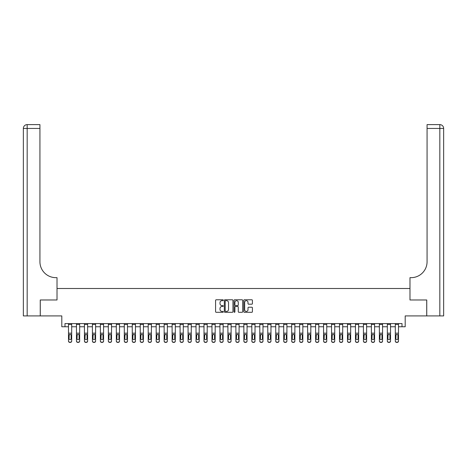 <?xml version="1.0" encoding="UTF-8"?>
<svg xmlns="http://www.w3.org/2000/svg" width="467" height="467" viewBox="0 0 467 467"><rect width="100%" height="100%" fill="white"/><g stroke="black" fill="none" stroke-linecap="round" stroke-linejoin="round"><path stroke-width="0.7" d="M223.296 300.217A0.438 0.438 0 0 0 222.858 299.779L216.209 299.779A0.625 0.625 0 0 0 215.585 300.404L215.585 311.67A0.625 0.625 0 0 0 216.209 312.295L222.858 312.295A0.438 0.438 0 0 0 223.296 311.857A0.438 0.438 0 0 0 222.858 311.419L222 311.419A2.002 2.002 0 0 1 219.998 309.417L219.998 308.477A2.002 2.002 0 0 1 222 306.475L222.858 306.475A0.438 0.438 0 0 0 223.296 306.037A0.438 0.438 0 0 0 222.858 305.599L222 305.599A2.002 2.002 0 0 1 219.998 303.597L219.998 302.657A2.002 2.002 0 0 1 222 300.655L222.858 300.655A0.438 0.438 0 0 0 223.296 300.217M251.795 304.192A0.625 0.625 0 0 0 252.419 303.562L252.419 300.404A0.625 0.625 0 0 0 251.795 299.779L244.404 299.779A0.625 0.625 0 0 0 243.78 300.404L243.78 311.67A0.625 0.625 0 0 0 244.404 312.295L251.795 312.295A0.625 0.625 0 0 0 252.419 311.67L252.419 307.852A0.625 0.625 0 0 0 251.795 307.228L248.631 307.228A0.625 0.625 0 0 0 248.006 307.852L248.006 309.744A1.675 1.675 0 0 1 246.331 311.419A1.675 1.675 0 0 1 244.655 309.744L244.655 302.33A1.675 1.675 0 0 1 246.331 300.655A1.675 1.675 0 0 1 248.006 302.33L248.006 303.562A0.625 0.625 0 0 0 248.631 304.192L251.795 304.192M64.989 326.76L64.989 323.573L402.011 323.573L402.011 326.76L405.198 326.76L405.198 315.92L426.721 315.92L426.721 299.977L409.979 299.977L409.979 288.501L57.021 288.501L57.021 299.977L57.021 277.661L55.871 277.661A15.942 15.942 0 0 1 39.928 261.718L39.928 128.443L27.174 128.443L27.174 315.92L40.25 315.92L40.25 299.977L57.021 299.977L40.279 299.977L40.279 315.92L61.802 315.92L61.802 326.76L68.497 326.76M232.951 300.404A0.625 0.625 0 0 0 232.327 299.779L224.942 299.779A0.625 0.625 0 0 0 224.312 300.404L224.312 311.67A0.625 0.625 0 0 0 224.942 312.295L232.327 312.295A0.625 0.625 0 0 0 232.951 311.67L232.951 300.404M234.673 299.779L242.058 299.779A0.625 0.625 0 0 1 242.688 300.404L242.688 311.67A0.625 0.625 0 0 1 242.058 312.295L238.9 312.295A0.625 0.625 0 0 1 238.275 311.67L238.275 307.099A0.625 0.625 0 0 0 237.645 306.475L235.549 306.475A0.625 0.625 0 0 0 234.924 307.099L234.924 311.857A0.438 0.438 0 0 1 234.487 312.295A0.438 0.438 0 0 1 234.049 311.857L234.049 300.404A0.625 0.625 0 0 1 234.673 299.779M71.684 326.76L76.471 326.76M79.659 326.76L84.439 326.76M87.627 326.76L92.413 326.76M95.601 326.76L100.382 326.76M103.569 326.76L108.356 326.76M111.543 326.76L116.324 326.76M119.511 326.76L124.298 326.76M127.485 326.76L132.266 326.76M135.453 326.76L140.24 326.76M143.427 326.76L148.208 326.76M151.396 326.76L156.182 326.76M159.37 326.76L164.15 326.76M167.338 326.76L172.125 326.76M175.312 326.76L180.093 326.76M183.28 326.76L188.067 326.76M191.254 326.76L196.035 326.76M199.222 326.76L204.009 326.76M207.196 326.76L211.977 326.76M215.164 326.76L219.951 326.76M223.138 326.76L227.919 326.76M231.107 326.76L235.893 326.76M239.081 326.76L243.862 326.76M247.049 326.76L251.836 326.76M255.023 326.76L259.804 326.76M262.991 326.76L267.778 326.76M270.965 326.76L275.746 326.76M278.933 326.76L283.72 326.76M286.907 326.76L291.688 326.76M294.875 326.76L299.662 326.76M302.849 326.76L307.63 326.76M310.818 326.76L315.604 326.76M318.792 326.76L323.573 326.76M326.76 326.76L331.547 326.76M334.734 326.76L339.515 326.76M342.702 326.76L347.489 326.76M350.676 326.76L355.457 326.76M358.644 326.76L363.431 326.76M366.618 326.76L371.399 326.76M374.587 326.76L379.373 326.76M382.561 326.76L387.341 326.76M390.529 326.76L395.316 326.76M398.503 326.76L402.011 326.76M225.631 300.655A0.438 0.438 0 0 0 225.193 301.092L225.193 310.981A0.438 0.438 0 0 0 225.631 311.419L226.536 311.419A2.002 2.002 0 0 0 228.538 309.417L228.538 302.657A2.002 2.002 0 0 0 226.536 300.655L225.631 300.655M238.275 302.359A1.675 1.675 0 0 0 236.6 300.684A1.675 1.675 0 0 0 234.924 302.359L234.924 304.974A0.625 0.625 0 0 0 235.549 305.599L237.645 305.599A0.625 0.625 0 0 0 238.275 304.974L238.275 302.359M68.497 335.014L68.497 340.922A1.273 1.267 0 0 0 69.776 342.183L70.412 342.183A1.273 1.267 0 0 0 71.684 340.922L71.684 341.12A1.273 1.267 180 0 1 70.412 342.387L70.412 342.183M71.112 338.645L71.112 335.283L71.112 338.645A1.022 1.01 180 0 1 70.091 339.655A1.022 1.01 180 0 0 71.112 338.645M69.069 338.844L69.069 338.645A1.022 1.01 180 0 0 70.091 339.655M69.069 338.645L69.186 334.816L70.091 334.261L71.002 334.816L70.091 334.261L69.069 335.207M71.684 323.573L71.684 341.12M68.497 323.573L68.497 341.12A1.273 1.267 180 0 0 69.776 342.387L70.412 342.387M71.684 334.816L71.002 334.816L71.112 335.283M76.471 335.014L76.471 340.922A1.273 1.267 0 0 0 77.744 342.183L78.38 342.183A1.273 1.267 0 0 0 79.659 340.922L79.659 341.12A1.273 1.267 180 0 1 78.38 342.387L78.38 342.183M79.086 338.645L79.086 335.283L79.086 338.645A1.022 1.01 180 0 1 78.065 339.655A1.022 1.01 180 0 0 79.086 338.645M77.043 338.844L77.043 338.645A1.022 1.01 180 0 0 78.065 339.655M77.043 338.645L77.154 334.816L78.065 334.261L78.97 334.816L78.065 334.261L77.043 335.207M84.439 335.014L84.439 340.922A1.273 1.267 0 0 0 85.718 342.183L86.354 342.183A1.273 1.267 0 0 0 87.627 340.922L87.627 341.12A1.273 1.267 180 0 1 86.354 342.387L86.354 342.183M87.055 338.645L87.055 335.283L87.055 338.645A1.022 1.01 180 0 1 86.033 339.655A1.022 1.01 180 0 0 87.055 338.645M85.012 338.844L85.012 338.645A1.022 1.01 180 0 0 86.033 339.655M85.012 338.645L85.128 334.816L86.033 334.261L86.944 334.816L86.033 334.261L85.012 335.207M92.413 335.014L92.413 340.922A1.273 1.267 0 0 0 93.686 342.183L94.322 342.183A1.273 1.267 0 0 0 95.601 340.922L95.601 341.12A1.273 1.267 180 0 1 94.322 342.387L94.322 342.183M95.029 338.645L95.029 335.283L95.029 338.645A1.022 1.01 180 0 1 94.007 339.655A1.022 1.01 180 0 0 95.029 338.645M92.986 338.844L92.986 338.645A1.022 1.01 180 0 0 94.007 339.655M92.986 338.645L93.096 334.816L94.007 334.261L94.912 334.816L94.007 334.261L92.986 335.207M79.659 323.573L79.659 341.12M76.471 323.573L76.471 341.12A1.273 1.267 180 0 0 77.744 342.387L78.38 342.387M79.659 334.816L78.97 334.816L79.086 335.283M87.627 323.573L87.627 341.12M84.439 323.573L84.439 341.12A1.273 1.267 180 0 0 85.718 342.387L86.354 342.387M87.627 334.816L86.944 334.816L87.055 335.283M95.601 323.573L95.601 341.12M92.413 323.573L92.413 341.12A1.273 1.267 180 0 0 93.686 342.387L94.322 342.387M95.601 334.816L94.912 334.816L95.029 335.283M100.382 335.014L100.382 340.922A1.273 1.267 0 0 0 101.66 342.183L102.296 342.183A1.273 1.267 0 0 0 103.569 340.922L103.569 341.12A1.273 1.267 180 0 1 102.296 342.387L102.296 342.183M102.997 338.645L102.997 335.283L102.997 338.645A1.022 1.01 180 0 1 101.975 339.655A1.022 1.01 180 0 0 102.997 338.645M100.954 338.844L100.954 338.645A1.022 1.01 180 0 0 101.975 339.655M100.954 338.645L101.07 334.816L101.975 334.261L102.886 334.816L101.975 334.261L100.954 335.207M103.569 323.573L103.569 341.12M100.382 323.573L100.382 341.12A1.273 1.267 180 0 0 101.66 342.387L102.296 342.387M103.569 334.816L102.886 334.816L102.997 335.283M27.174 315.92L23.35 315.92L23.35 128.443A3.824 3.824 0 0 1 27.174 124.613L39.928 124.613L39.928 128.443M55.871 277.661A15.942 15.942 0 0 1 39.928 261.718M23.35 128.443A3.824 3.824 0 0 1 27.174 124.613L27.174 128.443L23.35 128.443M426.75 299.977L409.979 299.977L409.979 277.661L411.129 277.661A15.942 15.942 0 0 0 427.072 261.718L427.072 124.613L439.826 124.613A3.824 3.824 0 0 1 443.65 128.443L443.65 315.92L426.75 315.92L426.75 299.977M411.129 277.661A15.942 15.942 0 0 0 427.072 261.718M108.356 335.014L108.356 340.922A1.273 1.267 0 0 0 109.628 342.183L110.265 342.183A1.273 1.267 0 0 0 111.543 340.922L111.543 341.12A1.273 1.267 180 0 1 110.265 342.387L110.265 342.183M110.971 338.645L110.971 335.283L110.971 338.645A1.022 1.01 180 0 1 109.949 339.655A1.022 1.01 180 0 0 110.971 338.645M108.928 338.844L108.928 338.645A1.022 1.01 180 0 0 109.949 339.655M108.928 338.645L109.039 334.816L109.949 334.261L110.854 334.816L109.949 334.261L108.928 335.207M111.543 323.573L111.543 341.12M108.356 323.573L108.356 341.12A1.273 1.267 180 0 0 109.628 342.387L110.265 342.387M111.543 334.816L110.854 334.816L110.971 335.283M116.324 335.014L116.324 340.922A1.273 1.267 0 0 0 117.602 342.183L118.239 342.183A1.273 1.267 0 0 0 119.511 340.922L119.511 341.12A1.273 1.267 180 0 1 118.239 342.387L118.239 342.183M118.939 338.645L118.939 335.283L118.939 338.645A1.022 1.01 180 0 1 117.918 339.655A1.022 1.01 180 0 0 118.939 338.645M116.896 338.844L116.896 338.645A1.022 1.01 180 0 0 117.918 339.655M116.896 338.645L117.013 334.816L117.918 334.261L118.828 334.816L117.918 334.261L116.896 335.207M119.511 323.573L119.511 341.12M116.324 323.573L116.324 341.12A1.273 1.267 180 0 0 117.602 342.387L118.239 342.387M119.511 334.816L118.828 334.816L118.939 335.283M124.298 335.014L124.298 340.922A1.273 1.267 0 0 0 125.57 342.183L126.207 342.183A1.273 1.267 0 0 0 127.485 340.922L127.485 341.12A1.273 1.267 180 0 1 126.207 342.387L126.207 342.183M126.913 338.645L126.913 335.283L126.913 338.645A1.022 1.01 180 0 1 125.892 339.655A1.022 1.01 180 0 0 126.913 338.645M124.87 338.844L124.87 338.645A1.022 1.01 180 0 0 125.892 339.655M124.87 338.645L124.981 334.816L125.892 334.261L126.796 334.816L125.892 334.261L124.87 335.207M127.485 323.573L127.485 341.12M124.298 323.573L124.298 341.12A1.273 1.267 180 0 0 125.57 342.387L126.207 342.387M127.485 334.816L126.796 334.816L126.913 335.283M132.266 335.014L132.266 340.922A1.273 1.267 0 0 0 133.544 342.183L134.181 342.183A1.273 1.267 0 0 0 135.453 340.922L135.453 341.12A1.273 1.267 180 0 1 134.181 342.387L134.181 342.183M134.881 338.645L134.881 335.283L134.881 338.645A1.022 1.01 180 0 1 133.86 339.655A1.022 1.01 180 0 0 134.881 338.645M132.838 338.844L132.838 338.645A1.022 1.01 180 0 0 133.86 339.655M132.838 338.645L132.955 334.816L133.86 334.261L134.77 334.816L133.86 334.261L132.838 335.207M135.453 323.573L135.453 341.12M132.266 323.573L132.266 341.12A1.273 1.267 180 0 0 133.544 342.387L134.181 342.387M135.453 334.816L134.77 334.816L134.881 335.283M140.24 335.014L140.24 340.922A1.273 1.267 0 0 0 141.513 342.183L142.149 342.183A1.273 1.267 0 0 0 143.427 340.922L143.427 341.12A1.273 1.267 180 0 1 142.149 342.387L142.149 342.183M142.855 338.645L142.855 335.283L142.855 338.645A1.022 1.01 180 0 1 141.834 339.655A1.022 1.01 180 0 0 142.855 338.645M140.812 338.844L140.812 338.645A1.022 1.01 180 0 0 141.834 339.655M140.812 338.645L140.923 334.816L141.834 334.261L142.739 334.816L141.834 334.261L140.812 335.207M143.427 323.573L143.427 341.12M140.24 323.573L140.24 341.12A1.273 1.267 180 0 0 141.513 342.387L142.149 342.387M143.427 334.816L142.739 334.816L142.855 335.283M148.208 335.014L148.208 340.922A1.273 1.267 0 0 0 149.487 342.183L150.123 342.183A1.273 1.267 0 0 0 151.396 340.922L151.396 341.12A1.273 1.267 180 0 1 150.123 342.387L150.123 342.183M150.823 338.645L150.823 335.283L150.823 338.645A1.022 1.01 180 0 1 149.802 339.655A1.022 1.01 180 0 0 150.823 338.645M148.78 338.844L148.78 338.645A1.022 1.01 180 0 0 149.802 339.655M148.78 338.645L148.897 334.816L149.802 334.261L150.713 334.816L149.802 334.261L148.78 335.207M151.396 323.573L151.396 341.12M148.208 323.573L148.208 341.12A1.273 1.267 180 0 0 149.487 342.387L150.123 342.387M151.396 334.816L150.713 334.816L150.823 335.283M156.182 335.014L156.182 340.922A1.273 1.267 0 0 0 157.455 342.183L158.091 342.183A1.273 1.267 0 0 0 159.37 340.922L159.37 341.12A1.273 1.267 180 0 1 158.091 342.387L158.091 342.183M158.798 338.645L158.798 335.283L158.798 338.645A1.022 1.01 180 0 1 157.776 339.655A1.022 1.01 180 0 0 158.798 338.645M156.754 338.844L156.754 338.645A1.022 1.01 180 0 0 157.776 339.655M156.754 338.645L156.865 334.816L157.776 334.261L158.681 334.816L157.776 334.261L156.754 335.207M159.37 323.573L159.37 341.12M156.182 323.573L156.182 341.12A1.273 1.267 180 0 0 157.455 342.387L158.091 342.387M159.37 334.816L158.681 334.816L158.798 335.283M164.15 335.014L164.15 340.922A1.273 1.267 0 0 0 165.429 342.183L166.065 342.183A1.273 1.267 0 0 0 167.338 340.922L167.338 341.12A1.273 1.267 180 0 1 166.065 342.387L166.065 342.183M166.766 338.645L166.766 335.283L166.766 338.645A1.022 1.01 180 0 1 165.744 339.655A1.022 1.01 180 0 0 166.766 338.645M164.723 338.844L164.723 338.645A1.022 1.01 180 0 0 165.744 339.655M164.723 338.645L164.839 334.816L165.744 334.261L166.655 334.816L165.744 334.261L164.723 335.207M167.338 323.573L167.338 341.12M164.15 323.573L164.15 341.12A1.273 1.267 180 0 0 165.429 342.387L166.065 342.387M167.338 334.816L166.655 334.816L166.766 335.283M172.125 335.014L172.125 340.922A1.273 1.267 0 0 0 173.397 342.183L174.033 342.183A1.273 1.267 0 0 0 175.312 340.922L175.312 341.12A1.273 1.267 180 0 1 174.033 342.387L174.033 342.183M174.74 338.645L174.74 335.283L174.74 338.645A1.022 1.01 180 0 1 173.718 339.655A1.022 1.01 180 0 0 174.74 338.645M172.697 338.844L172.697 338.645A1.022 1.01 180 0 0 173.718 339.655M172.697 338.645L172.808 334.816L173.718 334.261L174.623 334.816L173.718 334.261L172.697 335.207M175.312 323.573L175.312 341.12M172.125 323.573L172.125 341.12A1.273 1.267 180 0 0 173.397 342.387L174.033 342.387M175.312 334.816L174.623 334.816L174.74 335.283M180.093 335.014L180.093 340.922A1.273 1.267 0 0 0 181.371 342.183L182.007 342.183A1.273 1.267 0 0 0 183.28 340.922L183.28 341.12A1.273 1.267 180 0 1 182.007 342.387L182.007 342.183M182.708 338.645L182.708 335.283L182.708 338.645A1.022 1.01 180 0 1 181.686 339.655A1.022 1.01 180 0 0 182.708 338.645M180.665 338.844L180.665 338.645A1.022 1.01 180 0 0 181.686 339.655M180.665 338.645L180.782 334.816L181.686 334.261L182.597 334.816L181.686 334.261L180.665 335.207M183.28 323.573L183.28 341.12M180.093 323.573L180.093 341.12A1.273 1.267 180 0 0 181.371 342.387L182.007 342.387M183.28 334.816L182.597 334.816L182.708 335.283M188.067 335.014L188.067 340.922A1.273 1.267 0 0 0 189.339 342.183L189.976 342.183A1.273 1.267 0 0 0 191.254 340.922L191.254 341.12A1.273 1.267 180 0 1 189.976 342.387L189.976 342.183M190.682 338.645L190.682 335.283L190.682 338.645A1.022 1.01 180 0 1 189.66 339.655A1.022 1.01 180 0 0 190.682 338.645M188.639 338.844L188.639 338.645A1.022 1.01 180 0 0 189.66 339.655M188.639 338.645L188.75 334.816L189.66 334.261L190.565 334.816L189.66 334.261L188.639 335.207M191.254 323.573L191.254 341.12M188.067 323.573L188.067 341.12A1.273 1.267 180 0 0 189.339 342.387L189.976 342.387M191.254 334.816L190.565 334.816L190.682 335.283M196.035 335.014L196.035 340.922A1.273 1.267 0 0 0 197.313 342.183L197.95 342.183A1.273 1.267 0 0 0 199.222 340.922L199.222 341.12A1.273 1.267 180 0 1 197.95 342.387L197.95 342.183M198.65 338.645L198.65 335.283L198.65 338.645A1.022 1.01 180 0 1 197.629 339.655A1.022 1.01 180 0 0 198.65 338.645M196.607 338.844L196.607 338.645A1.022 1.01 180 0 0 197.629 339.655M196.607 338.645L196.724 334.816L197.629 334.261L198.539 334.816L197.629 334.261L196.607 335.207M199.222 323.573L199.222 341.12M196.035 323.573L196.035 341.12A1.273 1.267 180 0 0 197.313 342.387L197.95 342.387M199.222 334.816L198.539 334.816L198.65 335.283M204.009 335.014L204.009 340.922A1.273 1.267 0 0 0 205.282 342.183L205.918 342.183A1.273 1.267 0 0 0 207.196 340.922L207.196 341.12A1.273 1.267 180 0 1 205.918 342.387L205.918 342.183M206.624 338.645L206.624 335.283L206.624 338.645A1.022 1.01 180 0 1 205.603 339.655A1.022 1.01 180 0 0 206.624 338.645M204.581 338.844L204.581 338.645A1.022 1.01 180 0 0 205.603 339.655M204.581 338.645L204.692 334.816L205.603 334.261L206.507 334.816L205.603 334.261L204.581 335.207M207.196 323.573L207.196 341.12M204.009 323.573L204.009 341.12A1.273 1.267 180 0 0 205.282 342.387L205.918 342.387M207.196 334.816L206.507 334.816L206.624 335.283M211.977 335.014L211.977 340.922A1.273 1.267 0 0 0 213.256 342.183L213.892 342.183A1.273 1.267 0 0 0 215.164 340.922L215.164 341.12A1.273 1.267 180 0 1 213.892 342.387L213.892 342.183M214.592 338.645L214.592 335.283L214.592 338.645A1.022 1.01 180 0 1 213.571 339.655A1.022 1.01 180 0 0 214.592 338.645M212.549 338.844L212.549 338.645A1.022 1.01 180 0 0 213.571 339.655M212.549 338.645L212.666 334.816L213.571 334.261L214.481 334.816L213.571 334.261L212.549 335.207M215.164 323.573L215.164 341.12M211.977 323.573L211.977 341.12A1.273 1.267 180 0 0 213.256 342.387L213.892 342.387M215.164 334.816L214.481 334.816L214.592 335.283M219.951 335.014L219.951 340.922A1.273 1.267 0 0 0 221.224 342.183L221.86 342.183A1.273 1.267 0 0 0 223.138 340.922L223.138 341.12A1.273 1.267 180 0 1 221.86 342.387L221.86 342.183M222.566 338.645L222.566 335.283L222.566 338.645A1.022 1.01 180 0 1 221.545 339.655A1.022 1.01 180 0 0 222.566 338.645M220.523 338.844L220.523 338.645A1.022 1.01 180 0 0 221.545 339.655M220.523 338.645L220.634 334.816L221.545 334.261L222.45 334.816L221.545 334.261L220.523 335.207M223.138 323.573L223.138 341.12M219.951 323.573L219.951 341.12A1.273 1.267 180 0 0 221.224 342.387L221.86 342.387M223.138 334.816L222.45 334.816L222.566 335.283M227.919 335.014L227.919 340.922A1.273 1.267 0 0 0 229.198 342.183L229.834 342.183A1.273 1.267 0 0 0 231.107 340.922L231.107 341.12A1.273 1.267 180 0 1 229.834 342.387L229.834 342.183M230.535 338.645L230.535 335.283L230.535 338.645A1.022 1.01 180 0 1 229.513 339.655A1.022 1.01 180 0 0 230.535 338.645M228.491 338.844L228.491 338.645A1.022 1.01 180 0 0 229.513 339.655M228.491 338.645L228.608 334.816L229.513 334.261L230.424 334.816L229.513 334.261L228.491 335.207M231.107 323.573L231.107 341.12M227.919 323.573L227.919 341.12A1.273 1.267 180 0 0 229.198 342.387L229.834 342.387M231.107 334.816L230.424 334.816L230.535 335.283M235.893 335.014L235.893 340.922A1.273 1.267 0 0 0 237.166 342.183L237.802 342.183A1.273 1.267 0 0 0 239.081 340.922L239.081 341.12A1.273 1.267 180 0 1 237.802 342.387L237.802 342.183M238.509 338.645L238.509 335.283L238.509 338.645A1.022 1.01 180 0 1 237.487 339.655A1.022 1.01 180 0 0 238.509 338.645M236.465 338.844L236.465 338.645A1.022 1.01 180 0 0 237.487 339.655M236.465 338.645L236.576 334.816L237.487 334.261L238.392 334.816L237.487 334.261L236.465 335.207M239.081 323.573L239.081 341.12M235.893 323.573L235.893 341.12A1.273 1.267 180 0 0 237.166 342.387L237.802 342.387M239.081 334.816L238.392 334.816L238.509 335.283M243.862 335.014L243.862 340.922A1.273 1.267 0 0 0 245.14 342.183L245.776 342.183A1.273 1.267 0 0 0 247.049 340.922L247.049 341.12A1.273 1.267 180 0 1 245.776 342.387L245.776 342.183M246.477 338.645L246.477 335.283L246.477 338.645A1.022 1.01 180 0 1 245.455 339.655A1.022 1.01 180 0 0 246.477 338.645M244.434 338.844L244.434 338.645A1.022 1.01 180 0 0 245.455 339.655M244.434 338.645L244.55 334.816L245.455 334.261L246.366 334.816L245.455 334.261L244.434 335.207M247.049 323.573L247.049 341.12M243.862 323.573L243.862 341.12A1.273 1.267 180 0 0 245.14 342.387L245.776 342.387M247.049 334.816L246.366 334.816L246.477 335.283M251.836 335.014L251.836 340.922A1.273 1.267 0 0 0 253.108 342.183L253.744 342.183A1.273 1.267 0 0 0 255.023 340.922L255.023 341.12A1.273 1.267 180 0 1 253.744 342.387L253.744 342.183M254.451 338.645L254.451 335.283L254.451 338.645A1.022 1.01 180 0 1 253.429 339.655A1.022 1.01 180 0 0 254.451 338.645M252.408 338.844L252.408 338.645A1.022 1.01 180 0 0 253.429 339.655M252.408 338.645L252.519 334.816L253.429 334.261L254.334 334.816L253.429 334.261L252.408 335.207M255.023 323.573L255.023 341.12M251.836 323.573L251.836 341.12A1.273 1.267 180 0 0 253.108 342.387L253.744 342.387M255.023 334.816L254.334 334.816L254.451 335.283M259.804 335.014L259.804 340.922A1.273 1.267 0 0 0 261.082 342.183L261.718 342.183A1.273 1.267 0 0 0 262.991 340.922L262.991 341.12A1.273 1.267 180 0 1 261.718 342.387L261.718 342.183M262.419 338.645L262.419 335.283L262.419 338.645A1.022 1.01 180 0 1 261.397 339.655A1.022 1.01 180 0 0 262.419 338.645M260.376 338.844L260.376 338.645A1.022 1.01 180 0 0 261.397 339.655M260.376 338.645L260.493 334.816L261.397 334.261L262.308 334.816L261.397 334.261L260.376 335.207M262.991 323.573L262.991 341.12M259.804 323.573L259.804 341.12A1.273 1.267 180 0 0 261.082 342.387L261.718 342.387M262.991 334.816L262.308 334.816L262.419 335.283M267.778 335.014L267.778 340.922A1.273 1.267 0 0 0 269.05 342.183L269.687 342.183A1.273 1.267 0 0 0 270.965 340.922L270.965 341.12A1.273 1.267 180 0 1 269.687 342.387L269.687 342.183M270.393 338.645L270.393 335.283L270.393 338.645A1.022 1.01 180 0 1 269.371 339.655A1.022 1.01 180 0 0 270.393 338.645M268.35 338.844L268.35 338.645A1.022 1.01 180 0 0 269.371 339.655M268.35 338.645L268.461 334.816L269.371 334.261L270.276 334.816L269.371 334.261L268.35 335.207M270.965 323.573L270.965 341.12M267.778 323.573L267.778 341.12A1.273 1.267 180 0 0 269.05 342.387L269.687 342.387M270.965 334.816L270.276 334.816L270.393 335.283M275.746 335.014L275.746 340.922A1.273 1.267 0 0 0 277.024 342.183L277.661 342.183A1.273 1.267 0 0 0 278.933 340.922L278.933 341.12A1.273 1.267 180 0 1 277.661 342.387L277.661 342.183M278.361 338.645L278.361 335.283L278.361 338.645A1.022 1.01 180 0 1 277.34 339.655A1.022 1.01 180 0 0 278.361 338.645M276.318 338.844L276.318 338.645A1.022 1.01 180 0 0 277.34 339.655M276.318 338.645L276.435 334.816L277.34 334.261L278.25 334.816L277.34 334.261L276.318 335.207M278.933 323.573L278.933 341.12M275.746 323.573L275.746 341.12A1.273 1.267 180 0 0 277.024 342.387L277.661 342.387M278.933 334.816L278.25 334.816L278.361 335.283M283.72 335.014L283.72 340.922A1.273 1.267 0 0 0 284.993 342.183L285.629 342.183A1.273 1.267 0 0 0 286.907 340.922L286.907 341.12A1.273 1.267 180 0 1 285.629 342.387L285.629 342.183M286.335 338.645L286.335 335.283L286.335 338.645A1.022 1.01 180 0 1 285.314 339.655A1.022 1.01 180 0 0 286.335 338.645M284.292 338.844L284.292 338.645A1.022 1.01 180 0 0 285.314 339.655M284.292 338.645L284.403 334.816L285.314 334.261L286.218 334.816L285.314 334.261L284.292 335.207M286.907 323.573L286.907 341.12M283.72 323.573L283.72 341.12A1.273 1.267 180 0 0 284.993 342.387L285.629 342.387M286.907 334.816L286.218 334.816L286.335 335.283M291.688 335.014L291.688 340.922A1.273 1.267 0 0 0 292.967 342.183L293.603 342.183A1.273 1.267 0 0 0 294.875 340.922L294.875 341.12A1.273 1.267 180 0 1 293.603 342.387L293.603 342.183M294.303 338.645L294.303 335.283L294.303 338.645A1.022 1.01 180 0 1 293.282 339.655A1.022 1.01 180 0 0 294.303 338.645M292.26 338.844L292.26 338.645A1.022 1.01 180 0 0 293.282 339.655M292.26 338.645L292.377 334.816L293.282 334.261L294.192 334.816L293.282 334.261L292.26 335.207M294.875 323.573L294.875 341.12M291.688 323.573L291.688 341.12A1.273 1.267 180 0 0 292.967 342.387L293.603 342.387M294.875 334.816L294.192 334.816L294.303 335.283M299.662 335.014L299.662 340.922A1.273 1.267 0 0 0 300.935 342.183L301.571 342.183A1.273 1.267 0 0 0 302.849 340.922L302.849 341.12A1.273 1.267 180 0 1 301.571 342.387L301.571 342.183M302.277 338.645L302.277 335.283L302.277 338.645A1.022 1.01 180 0 1 301.256 339.655A1.022 1.01 180 0 0 302.277 338.645M300.234 338.844L300.234 338.645A1.022 1.01 180 0 0 301.256 339.655M300.234 338.645L300.345 334.816L301.256 334.261L302.161 334.816L301.256 334.261L300.234 335.207M302.849 323.573L302.849 341.12M299.662 323.573L299.662 341.12A1.273 1.267 180 0 0 300.935 342.387L301.571 342.387M302.849 334.816L302.161 334.816L302.277 335.283M307.63 335.014L307.63 340.922A1.273 1.267 0 0 0 308.909 342.183L309.545 342.183A1.273 1.267 0 0 0 310.818 340.922L310.818 341.12A1.273 1.267 180 0 1 309.545 342.387L309.545 342.183M310.246 338.645L310.246 335.283L310.246 338.645A1.022 1.01 180 0 1 309.224 339.655A1.022 1.01 180 0 0 310.246 338.645M308.202 338.844L308.202 338.645A1.022 1.01 180 0 0 309.224 339.655M308.202 338.645L308.319 334.816L309.224 334.261L310.135 334.816L309.224 334.261L308.202 335.207M310.818 323.573L310.818 341.12M307.63 323.573L307.63 341.12A1.273 1.267 180 0 0 308.909 342.387L309.545 342.387M310.818 334.816L310.135 334.816L310.246 335.283M315.604 335.014L315.604 340.922A1.273 1.267 0 0 0 316.877 342.183L317.513 342.183A1.273 1.267 0 0 0 318.792 340.922L318.792 341.12A1.273 1.267 180 0 1 317.513 342.387L317.513 342.183M318.22 338.645L318.22 335.283L318.22 338.645A1.022 1.01 180 0 1 317.198 339.655A1.022 1.01 180 0 0 318.22 338.645M316.177 338.844L316.177 338.645A1.022 1.01 180 0 0 317.198 339.655M316.177 338.645L316.287 334.816L317.198 334.261L318.103 334.816L317.198 334.261L316.177 335.207M318.792 323.573L318.792 341.12M315.604 323.573L315.604 341.12A1.273 1.267 180 0 0 316.877 342.387L317.513 342.387M318.792 334.816L318.103 334.816L318.22 335.283M323.573 335.014L323.573 340.922A1.273 1.267 0 0 0 324.851 342.183L325.487 342.183A1.273 1.267 0 0 0 326.76 340.922L326.76 341.12A1.273 1.267 180 0 1 325.487 342.387L325.487 342.183M326.188 338.645L326.188 335.283L326.188 338.645A1.022 1.01 180 0 1 325.166 339.655A1.022 1.01 180 0 0 326.188 338.645M324.145 338.844L324.145 338.645A1.022 1.01 180 0 0 325.166 339.655M324.145 338.645L324.261 334.816L325.166 334.261L326.077 334.816L325.166 334.261L324.145 335.207M326.76 323.573L326.76 341.12M323.573 323.573L323.573 341.12A1.273 1.267 180 0 0 324.851 342.387L325.487 342.387M326.76 334.816L326.077 334.816L326.188 335.283M331.547 335.014L331.547 340.922A1.273 1.267 0 0 0 332.819 342.183L333.456 342.183A1.273 1.267 0 0 0 334.734 340.922L334.734 341.12A1.273 1.267 180 0 1 333.456 342.387L333.456 342.183M334.162 338.645L334.162 335.283L334.162 338.645A1.022 1.01 180 0 1 333.14 339.655A1.022 1.01 180 0 0 334.162 338.645M332.119 338.844L332.119 338.645A1.022 1.01 180 0 0 333.14 339.655M332.119 338.645L332.23 334.816L333.14 334.261L334.045 334.816L333.14 334.261L332.119 335.207M334.734 323.573L334.734 341.12M331.547 323.573L331.547 341.12A1.273 1.267 180 0 0 332.819 342.387L333.456 342.387M334.734 334.816L334.045 334.816L334.162 335.283M339.515 335.014L339.515 340.922A1.273 1.267 0 0 0 340.793 342.183L341.43 342.183A1.273 1.267 0 0 0 342.702 340.922L342.702 341.12A1.273 1.267 180 0 1 341.43 342.387L341.43 342.183M342.13 338.645L342.13 335.283L342.13 338.645A1.022 1.01 180 0 1 341.108 339.655A1.022 1.01 180 0 0 342.13 338.645M340.087 338.844L340.087 338.645A1.022 1.01 180 0 0 341.108 339.655M340.087 338.645L340.204 334.816L341.108 334.261L342.019 334.816L341.108 334.261L340.087 335.207M342.702 323.573L342.702 341.12M339.515 323.573L339.515 341.12A1.273 1.267 180 0 0 340.793 342.387L341.43 342.387M342.702 334.816L342.019 334.816L342.13 335.283M347.489 335.014L347.489 340.922A1.273 1.267 0 0 0 348.761 342.183L349.398 342.183A1.273 1.267 0 0 0 350.676 340.922L350.676 341.12A1.273 1.267 180 0 1 349.398 342.387L349.398 342.183M350.104 338.645L350.104 335.283L350.104 338.645A1.022 1.01 180 0 1 349.082 339.655A1.022 1.01 180 0 0 350.104 338.645M348.061 338.844L348.061 338.645A1.022 1.01 180 0 0 349.082 339.655M348.061 338.645L348.172 334.816L349.082 334.261L349.987 334.816L349.082 334.261L348.061 335.207M350.676 323.573L350.676 341.12M347.489 323.573L347.489 341.12A1.273 1.267 180 0 0 348.761 342.387L349.398 342.387M350.676 334.816L349.987 334.816L350.104 335.283M355.457 335.014L355.457 340.922A1.273 1.267 0 0 0 356.735 342.183L357.372 342.183A1.273 1.267 0 0 0 358.644 340.922L358.644 341.12A1.273 1.267 180 0 1 357.372 342.387L357.372 342.183M358.072 338.645L358.072 335.283L358.072 338.645A1.022 1.01 180 0 1 357.051 339.655A1.022 1.01 180 0 0 358.072 338.645M356.029 338.844L356.029 338.645A1.022 1.01 180 0 0 357.051 339.655M356.029 338.645L356.146 334.816L357.051 334.261L357.961 334.816L357.051 334.261L356.029 335.207M358.644 323.573L358.644 341.12M355.457 323.573L355.457 341.12A1.273 1.267 180 0 0 356.735 342.387L357.372 342.387M358.644 334.816L357.961 334.816L358.072 335.283M363.431 335.014L363.431 340.922A1.273 1.267 0 0 0 364.704 342.183L365.34 342.183A1.273 1.267 0 0 0 366.618 340.922L366.618 341.12A1.273 1.267 180 0 1 365.34 342.387L365.34 342.183M366.046 338.645L366.046 335.283L366.046 338.645A1.022 1.01 180 0 1 365.025 339.655A1.022 1.01 180 0 0 366.046 338.645M364.003 338.844L364.003 338.645A1.022 1.01 180 0 0 365.025 339.655M364.003 338.645L364.114 334.816L365.025 334.261L365.93 334.816L365.025 334.261L364.003 335.207M366.618 323.573L366.618 341.12M363.431 323.573L363.431 341.12A1.273 1.267 180 0 0 364.704 342.387L365.34 342.387M366.618 334.816L365.93 334.816L366.046 335.283M371.399 335.014L371.399 340.922A1.273 1.267 0 0 0 372.678 342.183L373.314 342.183A1.273 1.267 0 0 0 374.587 340.922L374.587 341.12A1.273 1.267 180 0 1 373.314 342.387L373.314 342.183M374.014 338.645L374.014 335.283L374.014 338.645A1.022 1.01 180 0 1 372.993 339.655A1.022 1.01 180 0 0 374.014 338.645M371.971 338.844L371.971 338.645A1.022 1.01 180 0 0 372.993 339.655M371.971 338.645L372.088 334.816L372.993 334.261L373.904 334.816L372.993 334.261L371.971 335.207M374.587 323.573L374.587 341.12M371.399 323.573L371.399 341.12A1.273 1.267 180 0 0 372.678 342.387L373.314 342.387M374.587 334.816L373.904 334.816L374.014 335.283M379.373 335.014L379.373 340.922A1.273 1.267 0 0 0 380.646 342.183L381.282 342.183A1.273 1.267 0 0 0 382.561 340.922L382.561 341.12A1.273 1.267 180 0 1 381.282 342.387L381.282 342.183M381.988 338.645L381.988 335.283L381.988 338.645A1.022 1.01 180 0 1 380.967 339.655A1.022 1.01 180 0 0 381.988 338.645M379.945 338.844L379.945 338.645A1.022 1.01 180 0 0 380.967 339.655M379.945 338.645L380.056 334.816L380.967 334.261L381.872 334.816L380.967 334.261L379.945 335.207M382.561 323.573L382.561 341.12M379.373 323.573L379.373 341.12A1.273 1.267 180 0 0 380.646 342.387L381.282 342.387M382.561 334.816L381.872 334.816L381.988 335.283M387.341 335.014L387.341 340.922A1.273 1.267 0 0 0 388.62 342.183L389.256 342.183A1.273 1.267 0 0 0 390.529 340.922L390.529 341.12A1.273 1.267 180 0 1 389.256 342.387L389.256 342.183M389.957 338.645L389.957 335.283L389.957 338.645A1.022 1.01 180 0 1 388.935 339.655A1.022 1.01 180 0 0 389.957 338.645M387.914 338.844L387.914 338.645A1.022 1.01 180 0 0 388.935 339.655M387.914 338.645L388.03 334.816L388.935 334.261L389.846 334.816L388.935 334.261L387.914 335.207M390.529 323.573L390.529 341.12M387.341 323.573L387.341 341.12A1.273 1.267 180 0 0 388.62 342.387L389.256 342.387M390.529 334.816L389.846 334.816L389.957 335.283M395.316 335.014L395.316 340.922A1.273 1.267 0 0 0 396.588 342.183L397.224 342.183A1.273 1.267 0 0 0 398.503 340.922L398.503 341.12A1.273 1.267 180 0 1 397.224 342.387L397.224 342.183M397.931 338.645L397.931 335.283L397.931 338.645A1.022 1.01 180 0 1 396.909 339.655A1.022 1.01 180 0 0 397.931 338.645M395.888 338.844L395.888 338.645A1.022 1.01 180 0 0 396.909 339.655M395.888 338.645L395.998 334.816L396.909 334.261L397.814 334.816L396.909 334.261L395.888 335.207M398.503 323.573L398.503 341.12M395.316 323.573L395.316 341.12A1.273 1.267 180 0 0 396.588 342.387L397.224 342.387M398.503 334.816L397.814 334.816L397.931 335.283M68.497 334.816L69.186 334.816M68.497 333.164L71.684 333.164M68.497 324.448L71.684 324.448M76.471 334.816L77.154 334.816M76.471 333.164L79.659 333.164M76.471 324.448L79.659 324.448M84.439 334.816L85.128 334.816M84.439 333.164L87.627 333.164M84.439 324.448L87.627 324.448M92.413 334.816L93.096 334.816M92.413 333.164L95.601 333.164M92.413 324.448L95.601 324.448M100.382 334.816L101.07 334.816M100.382 333.164L103.569 333.164M100.382 324.448L103.569 324.448M439.826 315.92L439.826 128.443L427.072 128.443M439.826 124.613L439.826 128.443L443.65 128.443M108.356 334.816L109.039 334.816M108.356 333.164L111.543 333.164M108.356 324.448L111.543 324.448M116.324 334.816L117.013 334.816M116.324 333.164L119.511 333.164M116.324 324.448L119.511 324.448M124.298 334.816L124.981 334.816M124.298 333.164L127.485 333.164M124.298 324.448L127.485 324.448M132.266 334.816L132.955 334.816M132.266 333.164L135.453 333.164M132.266 324.448L135.453 324.448M140.24 334.816L140.923 334.816M140.24 333.164L143.427 333.164M140.24 324.448L143.427 324.448M148.208 334.816L148.897 334.816M148.208 333.164L151.396 333.164M148.208 324.448L151.396 324.448M156.182 334.816L156.865 334.816M156.182 333.164L159.37 333.164M156.182 324.448L159.37 324.448M164.15 334.816L164.839 334.816M164.15 333.164L167.338 333.164M164.15 324.448L167.338 324.448M172.125 334.816L172.808 334.816M172.125 333.164L175.312 333.164M172.125 324.448L175.312 324.448M180.093 334.816L180.782 334.816M180.093 333.164L183.28 333.164M180.093 324.448L183.28 324.448M188.067 334.816L188.75 334.816M188.067 333.164L191.254 333.164M188.067 324.448L191.254 324.448M196.035 334.816L196.724 334.816M196.035 333.164L199.222 333.164M196.035 324.448L199.222 324.448M204.009 334.816L204.692 334.816M204.009 333.164L207.196 333.164M204.009 324.448L207.196 324.448M211.977 334.816L212.666 334.816M211.977 333.164L215.164 333.164M211.977 324.448L215.164 324.448M219.951 334.816L220.634 334.816M219.951 333.164L223.138 333.164M219.951 324.448L223.138 324.448M227.919 334.816L228.608 334.816M227.919 333.164L231.107 333.164M227.919 324.448L231.107 324.448M235.893 334.816L236.576 334.816M235.893 333.164L239.081 333.164M235.893 324.448L239.081 324.448M243.862 334.816L244.55 334.816M243.862 333.164L247.049 333.164M243.862 324.448L247.049 324.448M251.836 334.816L252.519 334.816M251.836 333.164L255.023 333.164M251.836 324.448L255.023 324.448M259.804 334.816L260.493 334.816M259.804 333.164L262.991 333.164M259.804 324.448L262.991 324.448M267.778 334.816L268.461 334.816M267.778 333.164L270.965 333.164M267.778 324.448L270.965 324.448M275.746 334.816L276.435 334.816M275.746 333.164L278.933 333.164M275.746 324.448L278.933 324.448M283.72 334.816L284.403 334.816M283.72 333.164L286.907 333.164M283.72 324.448L286.907 324.448M291.688 334.816L292.377 334.816M291.688 333.164L294.875 333.164M291.688 324.448L294.875 324.448M299.662 334.816L300.345 334.816M299.662 333.164L302.849 333.164M299.662 324.448L302.849 324.448M307.63 334.816L308.319 334.816M307.63 333.164L310.818 333.164M307.63 324.448L310.818 324.448M315.604 334.816L316.287 334.816M315.604 333.164L318.792 333.164M315.604 324.448L318.792 324.448M323.573 334.816L324.261 334.816M323.573 333.164L326.76 333.164M323.573 324.448L326.76 324.448M331.547 334.816L332.23 334.816M331.547 333.164L334.734 333.164M331.547 324.448L334.734 324.448M339.515 334.816L340.204 334.816M339.515 333.164L342.702 333.164M339.515 324.448L342.702 324.448M347.489 334.816L348.172 334.816M347.489 333.164L350.676 333.164M347.489 324.448L350.676 324.448M355.457 334.816L356.146 334.816M355.457 333.164L358.644 333.164M355.457 324.448L358.644 324.448M363.431 334.816L364.114 334.816M363.431 333.164L366.618 333.164M363.431 324.448L366.618 324.448M371.399 334.816L372.088 334.816M371.399 333.164L374.587 333.164M371.399 324.448L374.587 324.448M379.373 334.816L380.056 334.816M379.373 333.164L382.561 333.164M379.373 324.448L382.561 324.448M387.341 334.816L388.03 334.816M387.341 333.164L390.529 333.164M387.341 324.448L390.529 324.448M395.316 334.816L395.998 334.816M395.316 333.164L398.503 333.164M395.316 324.448L398.503 324.448"/></g></svg>
